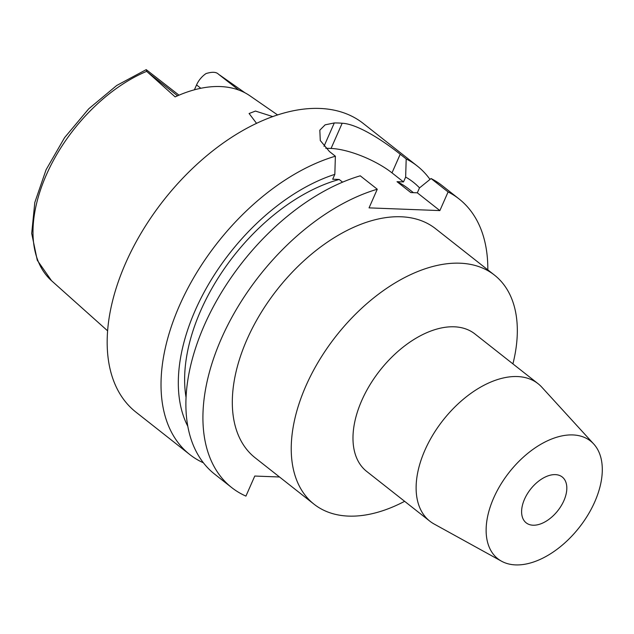 <?xml version="1.0" encoding="UTF-8"?>
<svg xmlns="http://www.w3.org/2000/svg" width="634" height="634" viewBox="0 0 634 634"><rect width="100%" height="100%" fill="white"/><g stroke="black" fill="none" stroke-linecap="round" stroke-linejoin="round"><path stroke-width="0.95" d="M179.01 95.179L146.224 69.637L146.668 71.349L175.135 96.891A135.399 80.534 128.2 0 1 249.986 95.845L277.652 114.984M194.4 89.814L196.556 84.924A16.793 9.993 128.2 0 1 206.042 73.568C212.081 71.721 216.186 71.904 218.358 74.099L238.756 90.052M245.089 92.873L219.665 75.018M272.866 116.624L255.462 111.069L249.099 113.51L256.596 123.4M413.4 192.665L408.248 188.607A160.386 95.401 128.2 0 0 397.011 181.689L403.501 181.934L405.649 177.076L406.196 158.936A183.717 109.278 -51.8 0 1 417.156 165.926L363.306 123.495A183.717 109.278 128.2 0 0 125.675 263.047A183.717 109.278 128.2 0 0 135.906 412.108L189.756 454.53A183.717 109.278 -51.8 0 1 179.525 305.469A183.717 109.278 -51.8 0 1 335.378 156.21L334.831 174.358A168.541 100.251 -51.8 0 0 195.296 310.224A168.541 100.251 -51.8 0 0 187.783 426.254M203.395 462.812A183.717 109.278 -51.8 0 1 189.756 454.53M405.649 177.076A168.541 100.251 -51.8 0 1 419.542 187.886M186.039 397.352A160.386 95.401 128.2 0 1 200.796 310.438A160.386 95.401 128.2 0 1 339.182 179.47L332.684 179.216L334.831 174.358M397.011 181.689L410.816 192.57L417.315 192.815L439.869 210.591L369.051 207.873L377.278 189.225A183.717 109.278 -51.8 0 0 221.424 338.485A183.717 109.278 -51.8 0 0 231.656 487.546A183.717 109.278 -51.8 0 0 245.929 496.105L254.773 476.047L279.515 476.99M439.869 210.591L448.095 191.944A183.717 109.278 -51.8 0 1 459.056 198.933A183.717 109.278 -51.8 0 1 487.815 269.854M494.512 275.14L435.59 228.716A145.804 86.731 128.2 0 0 246.998 339.467A145.804 86.731 128.2 0 0 255.122 457.772L314.036 504.196A145.804 86.731 -51.8 0 1 305.921 385.892A145.804 86.731 -51.8 0 1 494.512 275.14A145.804 86.731 -51.8 0 1 512.914 363.884M459.056 198.933L442.033 185.524A183.717 109.278 128.2 0 0 431.072 178.534L448.095 191.944M417.315 192.815L419.454 187.957L431.072 178.534M339.182 179.47L342.598 182.156M325.733 148.245L331.059 148.451A46.654 14.899 -156.2 0 1 391.994 172.868L403.501 181.934M231.656 487.546L214.633 474.137A183.717 109.278 128.2 0 1 204.402 325.068A183.717 109.278 128.2 0 1 360.255 175.816L377.278 189.225M406.196 158.936L400.22 154.228C385.274 142.301 358.408 124.026 342.178 123.242A183.717 109.278 -51.8 0 0 334.308 122.941L325.131 124.835L319.821 130.184L320.281 140.518L329.403 151.502L335.378 156.21M417.156 165.926A183.717 109.278 -51.8 0 1 430.003 179.398M404.635 501.32A145.804 86.731 -51.8 0 1 314.036 504.196M538.092 383.721L474.945 333.967A87.484 52.036 128.2 0 0 361.792 400.419A87.484 52.036 128.2 0 0 366.658 471.403L429.804 521.156A87.484 52.036 -51.8 0 1 424.931 450.172A87.484 52.036 -51.8 0 1 538.092 383.721A87.484 52.036 -51.8 0 1 541.816 387.184L593.765 444.046A74.915 44.562 -51.8 0 1 594.755 501.859A74.915 44.562 -51.8 0 1 501.478 561.177A74.915 44.562 -51.8 0 1 493.672 497.983A74.915 44.562 -51.8 0 1 593.765 444.046M501.478 561.177L434.044 523.969A87.484 52.036 -51.8 0 1 429.804 521.156M524.54 499.164A29.164 17.348 128.2 0 0 526.165 522.828A29.164 17.348 128.2 0 0 563.888 500.678A29.164 17.348 128.2 0 0 562.263 477.014A29.164 17.348 128.2 0 0 524.54 499.164M146.668 71.349A132.815 78.996 128.2 0 0 46.369 174.826A132.815 78.996 128.2 0 0 46.337 174.897A132.815 78.996 128.2 0 0 51.528 280.703L107.598 330.821M177.568 95.805L147.674 72.252M200.827 88.285L196.556 84.924M400.22 154.228L391.994 172.868M331.059 148.451L342.178 123.242M334.308 122.941L323.99 146.343M51.528 280.703L37.279 260.281L31.7 233.439L34.807 202.492L46.092 169.722L64.581 137.641L88.76 108.786L116.704 85.487L146.224 69.637"/></g></svg>
